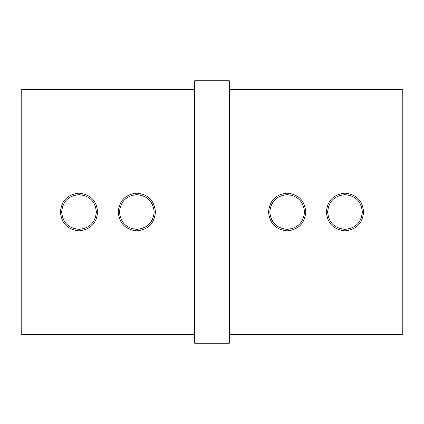 <?xml version="1.0" encoding="UTF-8"?>
<svg xmlns="http://www.w3.org/2000/svg" width="424" height="424" viewBox="0 0 424 424"><rect width="100%" height="100%" fill="white"/><g stroke="black" fill="none" stroke-linecap="round" stroke-linejoin="round"><path stroke-width="0.64" d="M344.961 230.852C333.656 229.728 327.461 223.443 326.363 211.989C327.471 200.536 333.677 194.256 344.982 193.148C356.298 194.261 362.504 200.547 363.601 212.005C362.509 223.453 356.298 229.734 344.961 230.852M344.982 194.653C334.457 195.681 328.674 201.458 327.635 211.989C328.658 222.521 334.435 228.303 344.961 229.347L344.982 229.347C355.529 228.303 361.312 222.521 362.329 211.995C361.296 201.464 355.513 195.681 344.982 194.653L344.982 193.148M287.143 230.852C275.839 229.728 269.637 223.443 268.546 211.989C269.653 200.536 275.86 194.256 287.165 193.148C298.48 194.261 304.686 200.547 305.784 212.005C304.692 223.453 298.48 229.734 287.143 230.852M287.165 194.653C276.639 195.681 270.857 201.458 269.818 211.989C270.841 222.521 276.618 228.303 287.143 229.347L287.165 229.347C297.712 228.303 303.494 222.521 304.512 211.995C303.478 201.464 297.696 195.681 287.165 194.653L287.165 193.148M136.814 230.852C125.515 229.728 119.314 223.443 118.217 211.989C119.33 200.536 125.536 194.256 136.835 193.148C148.151 194.261 154.357 200.547 155.454 212.005C154.368 223.453 148.151 229.734 136.814 230.852M136.835 194.653C126.315 195.681 120.533 201.458 119.489 211.989C120.511 222.521 126.288 228.303 136.82 229.347L136.835 229.347C147.382 228.303 153.165 222.521 154.182 211.995C153.149 201.464 147.367 195.681 136.835 194.653L136.835 193.148M78.997 230.852C67.697 229.728 61.496 223.443 60.399 211.989C61.512 200.536 67.718 194.256 79.018 193.148C90.333 194.261 96.54 200.547 97.637 212.005C96.545 223.453 90.333 229.734 78.997 230.852L79.018 229.347C89.565 228.303 95.347 222.521 96.365 211.995C95.331 201.464 89.549 195.681 79.018 194.653C68.492 195.681 62.715 201.458 61.671 211.989C62.694 222.521 68.471 228.303 78.997 229.347M62.439 206.896L63.536 204.177M229.347 80.751L229.347 343.249L194.653 343.249L194.653 80.751L229.347 80.751M229.347 89.427L402.8 89.427L402.8 334.573L229.347 334.573M194.653 89.427L21.2 89.427L21.2 334.573L194.653 334.573M362.329 211.979L362.064 215.005M361.561 217.093L360.474 219.796M79.018 193.148L79.018 194.653"/></g></svg>

